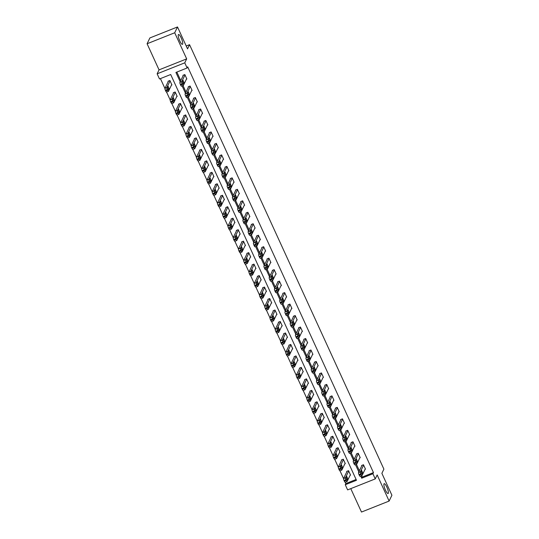 <?xml version="1.0" encoding="UTF-8"?>
<svg xmlns="http://www.w3.org/2000/svg" width="539" height="539" viewBox="0 0 539 539"><rect width="100%" height="100%" fill="white"/><g stroke="black" fill="none" stroke-linecap="round" stroke-linejoin="round"><path stroke-width="0.81" d="M182.647 44.131A5.289 1.246 -111.7 0 1 182.445 44.339A5.289 1.246 -111.7 0 1 179.548 40.398A5.289 1.246 -111.7 0 1 178.335 34.712A5.289 1.246 -111.7 0 1 178.53 34.503A5.289 1.246 -111.7 0 1 181.427 38.437A5.289 1.246 -111.7 0 1 182.647 44.131M388.289 493.3A5.289 1.246 -111.7 0 1 388.093 493.508A5.289 1.246 -111.7 0 1 385.196 489.574A5.289 1.246 -111.7 0 1 383.984 483.887A5.289 1.246 -111.7 0 1 384.179 483.678A5.289 1.246 -111.7 0 1 387.076 487.613A5.289 1.246 -111.7 0 1 388.289 493.3M361.656 475.735L362.255 477.042L373.46 472.588L372.9 473.754L375.252 478.901L347.628 489.89L345.27 484.736L356.474 480.283L170.695 74.517L159.497 78.97L157.139 73.816L184.762 62.834L187.121 67.981L175.923 72.435L180.194 81.766M159.045 69.868L186.669 58.879L174.71 32.764L177.513 26.95L149.882 37.939L147.086 43.753L159.045 69.868L157.139 73.816M350.774 488.637L361.487 512.05L389.118 501.061L377.159 474.947L375.252 478.901M345.236 482.27L345.829 483.577L345.27 484.736M160.42 78.6L164.921 88.436M166.632 92.041A1.651 0.391 -111.7 0 1 166.571 92.102L170.176 99.91M171.853 103.569L175.431 111.391M177.102 115.043L180.686 122.865M182.357 126.517L185.942 134.339M187.612 137.997L191.19 145.813M192.868 149.471L196.445 157.294M198.123 160.945L201.701 168.768M203.371 172.419L206.956 180.242M208.627 183.9L212.211 191.716M213.882 195.374L217.466 203.196M219.137 206.848L222.715 214.67M224.392 218.322L227.97 226.144M229.648 229.803L233.225 237.618M234.896 241.277L238.481 249.099M240.151 252.751L243.736 260.573M245.407 264.231L248.984 272.047M250.662 275.705L254.24 283.527M255.917 287.179L259.495 295.001M261.166 298.653L264.75 306.475M266.421 310.134L270.005 317.949M271.676 321.608L275.261 329.43M276.931 333.082L280.509 340.904M282.187 344.556L285.764 352.378M287.442 356.036L291.02 363.852M292.69 367.51L296.275 375.333M297.979 378.93A1.651 0.391 -111.7 0 1 297.919 378.998L301.53 386.807M303.235 390.404A1.651 0.391 -111.7 0 1 303.174 390.472L306.779 398.281M308.456 401.939L312.034 409.755M313.711 413.413L317.289 421.235M318.96 424.887L322.544 432.709M324.215 436.368L327.8 444.183M329.47 447.842L333.048 455.664M334.726 459.316L338.303 467.138M339.981 470.79L343.559 478.612M174.71 32.764L147.086 43.753M177.513 26.95L187.545 48.874L189.56 44.683L383.896 469.139L381.875 473.33L391.914 495.247L389.118 501.061M189.56 44.683L186.238 46.01M345.829 483.577L356.111 479.488M350.128 475.263L350.552 475.088L348.531 470.675L346.665 471.416L346.833 471.787M344.872 463.783L345.297 463.614L343.276 459.201L341.409 459.942L341.578 460.313M339.617 452.309L340.042 452.14L338.02 447.727L336.154 448.468L336.323 448.832M334.362 440.835L334.793 440.666L332.772 436.246L330.906 436.994L331.074 437.358M329.107 429.361L329.538 429.185L327.517 424.772L325.65 425.514L325.819 425.884M323.851 417.88L324.283 417.712L322.261 413.298L320.395 414.04L320.564 414.41M318.603 406.406L319.027 406.238L317.006 401.824L315.14 402.566L315.308 402.929M313.348 394.932L313.772 394.757L311.751 390.344L309.885 391.092L310.053 391.455M308.092 383.451L308.517 383.283L306.502 378.87L304.636 379.611L304.798 379.982M302.837 371.977L303.268 371.809L301.247 367.396L299.381 368.137L299.549 368.508M297.582 360.503L298.013 360.335L295.992 355.922L294.126 356.663L294.294 357.027M292.333 349.029L292.758 348.854L290.737 344.441L288.87 345.189L289.039 345.553M287.078 337.549L287.503 337.38L285.481 332.967L283.615 333.708L283.784 334.079M281.823 326.075L282.247 325.906L280.226 321.493L278.36 322.234L278.528 322.605M276.568 314.601L276.999 314.432L274.978 310.019L273.111 310.76L273.28 311.124M271.312 303.127L271.744 302.952L269.722 298.539L267.856 299.28L268.024 299.65M266.064 291.646L266.488 291.478L264.467 287.065L262.601 287.806L262.769 288.176M260.809 280.172L261.233 280.004L259.212 275.591L257.346 276.332L257.514 276.702M255.553 268.698L255.978 268.53L253.957 264.11L252.09 264.858L252.259 265.222M250.298 257.224L250.723 257.049L248.708 252.636L246.842 253.377L247.01 253.748M245.043 245.744L245.474 245.575L243.453 241.162L241.587 241.903L241.755 242.274M239.788 234.27L240.219 234.101L238.198 229.688L236.331 230.429L236.5 230.793M234.539 222.796L234.964 222.627L232.942 218.207L231.076 218.955L231.244 219.319M229.284 211.315L229.708 211.147L227.687 206.733L225.821 207.475L225.989 207.845M224.029 199.841L224.453 199.673L222.432 195.259L220.566 196.001L220.734 196.371M218.773 188.367L219.205 188.199L217.183 183.786L215.317 184.527L215.485 184.89M213.518 176.893L213.949 176.718L211.928 172.305L210.062 173.053L210.23 173.417M208.27 165.412L208.694 165.244L206.673 160.831L204.807 161.572L204.975 161.943M203.014 153.938L203.439 153.77L201.418 149.357L199.551 150.098L199.72 150.469M197.759 142.464L198.184 142.296L196.162 137.883L194.296 138.624L194.464 138.988M192.504 130.99L192.935 130.815L190.914 126.402L189.048 127.143L189.216 127.514M187.249 119.51L187.68 119.341L185.659 114.928L183.792 115.669L183.961 116.04M181.993 108.036L182.425 107.867L180.403 103.454L178.537 104.195L178.705 104.566M176.745 96.562L177.169 96.393L175.148 91.98L173.282 92.721L173.45 93.085M171.49 85.088L171.914 84.913L169.893 80.5L168.027 81.241L168.195 81.611M373.46 472.588L187.68 66.816L187.121 67.981M176.846 72.071L180.754 80.607M183.024 85.56L186.009 92.081M188.279 97.033L191.264 103.555M193.528 108.507L196.519 115.029M198.783 119.988L201.768 126.51M204.038 131.462L207.023 137.984M209.294 142.936L212.278 149.458M214.549 154.417L217.534 160.932M219.797 165.891L222.789 172.413M225.053 177.365L228.037 183.887M230.308 188.839L233.293 195.361M235.563 200.319L238.548 206.841M240.818 211.793L243.803 218.315M246.067 223.267L249.058 229.789M251.322 234.741L254.307 241.263M256.577 246.222L259.562 252.744M261.833 257.696L264.817 264.218M267.088 269.17L270.073 275.692M272.343 280.644L275.328 287.166M277.592 292.125L280.583 298.646M282.847 303.598L285.832 310.12M288.102 315.072L291.087 321.594M293.357 326.546L296.342 333.068M298.613 338.027L301.597 344.549M303.861 349.501L306.853 356.023M309.116 360.975L312.101 367.497M314.372 372.456L317.356 378.978M319.627 383.93L322.612 390.452M324.882 395.404L327.867 401.926M330.137 406.878L333.122 413.4M335.386 418.358L338.377 424.88M340.641 429.832L343.626 436.354M345.897 441.306L348.881 447.828M351.152 452.78L354.136 459.302M356.407 464.261L359.392 470.783M365.058 469.321L365.482 469.152L363.461 464.739L361.595 465.48L361.763 465.851M359.803 457.847L360.227 457.678L358.213 453.259L356.346 454.006L356.515 454.37M354.547 446.373L354.979 446.198L352.957 441.785L351.091 442.526L351.26 442.896M349.292 434.892L349.723 434.724L347.702 430.311L345.836 431.052L346.004 431.422M344.044 423.418L344.468 423.25L342.447 418.837L340.581 419.578L340.749 419.942M338.788 411.944L339.213 411.776L337.192 407.356L335.325 408.104L335.494 408.468M333.533 400.464L333.958 400.295L331.936 395.882L330.07 396.623L330.239 396.994M328.278 388.99L328.709 388.821L326.688 384.408L324.822 385.149L324.99 385.52M323.023 377.516L323.454 377.347L321.433 372.934L319.566 373.675L319.735 374.039M317.774 366.042L318.199 365.866L316.177 361.453L314.311 362.201L314.48 362.565M312.519 354.561L312.943 354.392L310.922 349.979L309.056 350.721L309.224 351.091M307.264 343.087L307.688 342.919L305.667 338.505L303.801 339.247L303.969 339.617M302.008 331.613L302.44 331.445L300.418 327.032L298.552 327.773L298.721 328.136M296.753 320.139L297.184 319.964L295.163 315.551L293.297 316.292L293.465 316.662M291.498 308.658L291.929 308.49L289.908 304.077L288.042 304.818L288.21 305.189M286.249 297.184L286.674 297.016L284.653 292.603L282.786 293.344L282.955 293.715M280.994 285.71L281.419 285.542L279.397 281.122L277.531 281.87L277.7 282.234M275.739 274.236L276.163 274.061L274.149 269.648L272.276 270.389L272.444 270.76M270.484 262.756L270.915 262.587L268.894 258.174L267.027 258.915L267.196 259.286M265.228 251.282L265.66 251.113L263.638 246.7L261.772 247.441L261.941 247.805M259.98 239.808L260.404 239.639L258.383 235.22L256.517 235.967L256.685 236.331M254.725 228.334L255.149 228.159L253.128 223.746L251.262 224.487L251.43 224.857M249.469 216.853L249.894 216.685L247.873 212.272L246.006 213.013L246.175 213.383M244.214 205.379L244.645 205.211L242.624 200.798L240.758 201.539L240.926 201.903M238.959 193.905L239.39 193.73L237.369 189.317L235.503 190.065L235.671 190.429M233.704 182.425L234.135 182.256L232.114 177.843L230.247 178.584L230.416 178.955M228.455 170.951L228.88 170.782L226.858 166.369L224.992 167.11L225.161 167.481M223.2 159.477L223.624 159.308L221.603 154.895L219.737 155.636L219.905 156M217.945 148.003L218.369 147.827L216.355 143.414L214.482 144.162L214.65 144.526M212.689 136.522L213.121 136.354L211.099 131.94L209.233 132.682L209.401 133.052M207.434 125.048L207.865 124.88L205.844 120.466L203.978 121.208L204.146 121.578M202.186 113.574L202.61 113.406L200.589 108.993L198.723 109.734L198.891 110.097M196.93 102.1L197.355 101.925L195.334 97.512L193.467 98.253L193.636 98.624M191.675 90.619L192.1 90.451L190.078 86.038L188.212 86.779L188.381 87.15M186.42 79.145L186.851 78.977L184.83 74.564L182.964 75.305L183.132 75.676M186.669 58.879L184.762 62.834M360.732 476.099L361.696 478.208L372.9 473.754M182.101 85.923L185.45 93.24M187.35 97.404L190.705 104.721M192.605 108.878L195.953 116.195M197.86 120.352L201.209 127.669M203.115 131.833L206.464 139.15M208.371 143.307L211.719 150.624M213.619 154.781L216.974 162.098M218.874 166.255L222.223 173.571M224.13 177.735L227.478 185.052M229.385 189.209L232.733 196.526M234.64 200.683L237.989 208M239.895 212.157L243.244 219.474M245.144 223.638L248.499 230.955M250.399 235.112L253.748 242.429M255.654 246.586L259.003 253.903M260.91 258.06L264.258 265.377M266.165 269.54L269.513 276.857M271.413 281.014L274.769 288.331M276.669 292.488L280.017 299.805M281.924 303.969L285.272 311.279M287.179 315.443L290.528 322.76M292.434 326.917L295.783 334.234M297.69 338.391L301.038 345.708M302.938 349.872L306.293 357.189M308.193 361.346L311.542 368.663M313.449 372.82L316.797 380.136M318.704 384.294L322.053 391.61M323.959 395.774L327.308 403.091M329.208 407.248L332.563 414.565M334.463 418.722L337.812 426.039M339.718 430.196L343.067 437.513M344.973 441.677L348.322 448.994M350.229 453.151L353.577 460.468M355.477 464.625L358.833 471.942M362.255 477.042L361.696 478.208M365.314 468.782L362.067 475.533A1.651 0.391 68.3 0 1 362.006 475.6A1.651 0.391 68.3 0 1 361.17 474.529L360.834 473.788A1.651 0.391 68.3 0 1 360.382 471.854L363.63 465.103M362.026 465.312L358.516 472.595L360.382 471.854M362.168 474.03L361.09 471.679L361.676 470.513L362.707 472.919L362.046 474.084M360.2 476.274A1.651 0.391 -111.7 0 1 360.14 476.341A1.651 0.391 -111.7 0 1 359.304 475.27L358.967 474.536A1.651 0.391 -111.7 0 1 358.516 472.595M347.089 471.248L343.586 478.538A1.651 0.391 -111.7 0 0 344.03 480.471L344.367 481.206A1.651 0.391 -111.7 0 0 345.203 482.277A1.651 0.391 -111.7 0 0 345.27 482.216M350.384 474.724L347.136 481.468A1.651 0.391 68.3 0 1 347.069 481.536A1.651 0.391 68.3 0 1 346.233 480.465L345.897 479.73A1.651 0.391 68.3 0 1 345.452 477.79L348.699 471.046M347.237 479.973L347.77 478.854L346.745 476.449L346.159 477.615L347.109 480.02M360.059 457.308L356.811 464.059A1.651 0.391 68.3 0 1 356.751 464.119A1.651 0.391 68.3 0 1 355.915 463.048L355.578 462.314A1.651 0.391 68.3 0 1 355.127 460.38L358.381 453.629M356.771 453.831L353.261 461.121L355.127 460.38M356.912 462.556L355.834 460.205L356.42 459.033L357.451 461.438L356.791 462.603M354.945 464.8A1.651 0.391 -111.7 0 1 354.884 464.861A1.651 0.391 -111.7 0 1 354.049 463.789L353.712 463.055A1.651 0.391 -111.7 0 1 353.261 461.121M354.81 445.834L351.556 452.578A1.651 0.391 68.3 0 1 351.495 452.645A1.651 0.391 68.3 0 1 350.66 451.574L350.323 450.84A1.651 0.391 68.3 0 1 349.872 448.899L353.126 442.155M351.516 442.357L348.005 449.647L349.872 448.899M351.657 451.082L350.579 448.724L351.165 447.559L352.196 449.964L351.536 451.13M349.69 453.326A1.651 0.391 -111.7 0 1 349.629 453.387A1.651 0.391 -111.7 0 1 348.794 452.315L348.457 451.581A1.651 0.391 -111.7 0 1 348.005 449.647M341.841 459.774L338.33 467.057A1.651 0.391 -111.7 0 0 338.782 468.997L339.119 469.732A1.651 0.391 -111.7 0 0 339.954 470.803A1.651 0.391 -111.7 0 0 340.015 470.736M345.128 463.244L341.881 469.995A1.651 0.391 68.3 0 1 341.82 470.062A1.651 0.391 68.3 0 1 340.985 468.991L340.648 468.256A1.651 0.391 68.3 0 1 340.197 466.316L343.444 459.572M341.982 468.499L342.514 467.38L341.49 464.975L340.904 466.141L341.861 468.546M336.585 448.3L333.075 455.583A1.651 0.391 -111.7 0 0 333.526 457.523L333.863 458.258A1.651 0.391 -111.7 0 0 334.699 459.329A1.651 0.391 -111.7 0 0 334.759 459.262M339.873 451.77L336.626 458.521A1.651 0.391 68.3 0 1 336.565 458.588A1.651 0.391 68.3 0 1 335.73 457.517L335.393 456.776A1.651 0.391 68.3 0 1 334.941 454.842L338.189 448.091M336.727 457.018L337.266 455.906L336.235 453.501L335.649 454.667L336.606 457.072M349.555 434.353L346.308 441.104A1.651 0.391 68.3 0 1 346.24 441.171A1.651 0.391 68.3 0 1 345.405 440.1L345.068 439.366A1.651 0.391 68.3 0 1 344.623 437.425L347.871 430.681M346.26 430.883L342.757 438.167L344.623 437.425M346.402 439.608L345.324 437.25L345.917 436.085L346.941 438.49L346.281 439.656M344.434 441.845A1.651 0.391 -111.7 0 1 344.374 441.913A1.651 0.391 -111.7 0 1 343.538 440.841L343.202 440.107A1.651 0.391 -111.7 0 1 342.757 438.167M344.3 422.879L341.052 429.63A1.651 0.391 68.3 0 1 340.985 429.691A1.651 0.391 68.3 0 1 340.149 428.626L339.819 427.885A1.651 0.391 68.3 0 1 339.368 425.951L342.615 419.201M341.005 419.409L337.502 426.693L339.368 425.951M341.153 428.128L340.075 425.776L340.661 424.611L341.686 427.016L341.025 428.182M339.186 430.371A1.651 0.391 -111.7 0 1 339.119 430.439A1.651 0.391 -111.7 0 1 338.283 429.367L337.946 428.633A1.651 0.391 -111.7 0 1 337.502 426.693M339.044 411.405L335.797 418.156A1.651 0.391 68.3 0 1 335.736 418.217A1.651 0.391 68.3 0 1 334.901 417.146L334.564 416.411A1.651 0.391 68.3 0 1 334.113 414.478L337.36 407.727M335.757 407.929L332.246 415.219L334.113 414.478M335.898 416.654L334.82 414.302L335.406 413.13L336.437 415.535L335.777 416.701M333.931 418.897A1.651 0.391 -111.7 0 1 333.87 418.958A1.651 0.391 -111.7 0 1 333.035 417.887L332.698 417.152A1.651 0.391 -111.7 0 1 332.246 415.219M331.33 436.819L327.82 444.109A1.651 0.391 -111.7 0 0 328.271 446.043L328.608 446.777A1.651 0.391 -111.7 0 0 329.444 447.848A1.651 0.391 -111.7 0 0 329.504 447.788M334.625 440.296L331.37 447.047A1.651 0.391 68.3 0 1 331.31 447.107A1.651 0.391 68.3 0 1 330.474 446.036L330.137 445.302A1.651 0.391 68.3 0 1 329.686 443.368L332.94 436.617M331.472 445.544L332.011 444.426L330.98 442.02L330.394 443.193L331.35 445.591M326.075 425.345L322.565 432.635A1.651 0.391 -111.7 0 0 323.016 434.569L323.353 435.303A1.651 0.391 -111.7 0 0 324.188 436.374A1.651 0.391 -111.7 0 0 324.249 436.314M329.369 428.822L326.115 435.566A1.651 0.391 68.3 0 1 326.055 435.633A1.651 0.391 68.3 0 1 325.219 434.562L324.882 433.828A1.651 0.391 68.3 0 1 324.431 431.887L327.685 425.143M326.216 434.07L326.755 432.952L325.724 430.546L325.138 431.712L326.095 434.117M320.82 413.871L317.316 421.154A1.651 0.391 -111.7 0 0 317.761 423.095L318.098 423.829A1.651 0.391 -111.7 0 0 318.933 424.9A1.651 0.391 -111.7 0 0 319 424.833M324.114 417.341L320.867 424.092A1.651 0.391 68.3 0 1 320.799 424.159A1.651 0.391 68.3 0 1 319.964 423.088L319.627 422.354A1.651 0.391 68.3 0 1 319.182 420.413L322.43 413.669M320.961 422.596L321.5 421.478L320.476 419.072L319.883 420.238L320.84 422.643M333.789 399.931L330.542 406.675A1.651 0.391 68.3 0 1 330.481 406.743A1.651 0.391 68.3 0 1 329.646 405.672L329.309 404.937A1.651 0.391 68.3 0 1 328.857 402.997L332.105 396.253M330.501 396.455L326.991 403.745L328.857 402.997M330.643 405.18L329.565 402.822L330.151 401.656L331.182 404.061L330.522 405.227M328.675 407.417A1.651 0.391 -111.7 0 1 328.615 407.484A1.651 0.391 -111.7 0 1 327.779 406.413L327.442 405.678A1.651 0.391 -111.7 0 1 326.991 403.745M315.571 402.397L312.061 409.68A1.651 0.391 -111.7 0 0 312.512 411.614L312.849 412.355A1.651 0.391 -111.7 0 0 313.678 413.426A1.651 0.391 -111.7 0 0 313.745 413.359M318.859 405.867L315.611 412.618A1.651 0.391 68.3 0 1 315.544 412.679A1.651 0.391 68.3 0 1 314.715 411.607L314.378 410.873A1.651 0.391 68.3 0 1 313.927 408.939L317.175 402.188M315.713 411.116L316.245 410.004L315.221 407.599L314.635 408.764L315.584 411.169M328.541 388.451L325.286 395.202A1.651 0.391 68.3 0 1 325.226 395.269A1.651 0.391 68.3 0 1 324.39 394.198L324.054 393.463A1.651 0.391 68.3 0 1 323.602 391.523L326.856 384.772M325.246 384.981L321.736 392.264L323.602 391.523M325.388 393.706L324.31 391.348L324.896 390.182L325.927 392.587L325.266 393.753M323.42 395.943A1.651 0.391 -111.7 0 1 323.36 396.01A1.651 0.391 -111.7 0 1 322.524 394.939L322.187 394.204A1.651 0.391 -111.7 0 1 321.736 392.264M310.316 390.916L306.806 398.206A1.651 0.391 -111.7 0 0 307.257 400.14L307.594 400.875A1.651 0.391 -111.7 0 0 308.429 401.946A1.651 0.391 -111.7 0 0 308.49 401.885M313.604 394.393L310.356 401.144A1.651 0.391 68.3 0 1 310.296 401.205A1.651 0.391 68.3 0 1 309.46 400.133L309.123 399.399A1.651 0.391 68.3 0 1 308.672 397.465L311.919 390.714M310.457 399.642L310.996 398.523L309.965 396.118L309.379 397.29L310.336 399.689M323.285 376.977L320.031 383.728A1.651 0.391 68.3 0 1 319.971 383.788A1.651 0.391 68.3 0 1 319.135 382.717L318.798 381.983A1.651 0.391 68.3 0 1 318.354 380.049L321.601 373.298M319.991 373.507L316.481 380.79L318.354 380.049M320.132 382.225L319.054 379.874L319.647 378.701L320.671 381.113L320.011 382.272M318.165 384.469A1.651 0.391 -111.7 0 1 318.104 384.536A1.651 0.391 -111.7 0 1 317.269 383.465L316.932 382.724A1.651 0.391 -111.7 0 1 316.481 380.79M305.061 379.443L301.55 386.732A1.651 0.391 -111.7 0 0 302.002 388.666L302.339 389.401A1.651 0.391 -111.7 0 0 303.174 390.472L305.04 389.731A1.651 0.391 68.3 0 0 305.101 389.663L308.348 382.919M305.04 389.731A1.651 0.391 68.3 0 1 304.205 388.659L303.868 387.925A1.651 0.391 68.3 0 1 303.417 385.985L306.671 379.24M305.202 388.168L305.741 387.049L304.71 384.644L304.124 385.809L305.081 388.215M318.03 365.503L314.783 372.254A1.651 0.391 68.3 0 1 314.715 372.314A1.651 0.391 68.3 0 1 313.88 371.243L313.543 370.509A1.651 0.391 68.3 0 1 313.098 368.575L316.346 361.824M314.736 362.026L311.232 369.316L313.098 368.575M314.877 370.751L313.806 368.4L314.392 367.227L315.416 369.633L314.756 370.798M312.916 372.995A1.651 0.391 -111.7 0 1 312.849 373.055A1.651 0.391 -111.7 0 1 312.014 371.984L311.677 371.25A1.651 0.391 -111.7 0 1 311.232 369.316M299.805 367.969L296.295 375.252A1.651 0.391 -111.7 0 0 296.746 377.192L297.083 377.927A1.651 0.391 -111.7 0 0 297.919 378.998L299.785 378.257A1.651 0.391 68.3 0 0 299.846 378.189L303.1 371.438M299.785 378.257A1.651 0.391 68.3 0 1 298.95 377.185L298.613 376.444A1.651 0.391 68.3 0 1 298.161 374.511L301.416 367.76M299.947 376.687L300.486 375.575L299.455 373.17L298.869 374.335L299.825 376.741M312.775 354.029L309.527 360.773A1.651 0.391 68.3 0 1 309.467 360.84A1.651 0.391 68.3 0 1 308.631 359.769L308.295 359.035A1.651 0.391 68.3 0 1 307.843 357.094L311.091 350.35M309.487 350.552L305.977 357.842L307.843 357.094M309.629 359.277L308.551 356.919L309.137 355.753L310.161 358.159L309.507 359.324M307.661 361.514A1.651 0.391 -111.7 0 1 307.594 361.581A1.651 0.391 -111.7 0 1 306.765 360.51L306.428 359.776A1.651 0.391 -111.7 0 1 305.977 357.842M294.55 356.495L291.047 363.778A1.651 0.391 -111.7 0 0 291.491 365.711L291.828 366.453A1.651 0.391 -111.7 0 0 292.664 367.524A1.651 0.391 -111.7 0 0 292.724 367.457M297.845 359.964L294.597 366.715A1.651 0.391 68.3 0 1 294.53 366.776A1.651 0.391 68.3 0 1 293.694 365.705L293.357 364.97A1.651 0.391 68.3 0 1 292.913 363.037L296.16 356.286M294.692 365.213L295.231 364.101L294.206 361.689L293.614 362.862L294.57 365.26M307.52 342.548L304.272 349.299A1.651 0.391 68.3 0 1 304.212 349.366A1.651 0.391 68.3 0 1 303.376 348.295L303.039 347.554A1.651 0.391 68.3 0 1 302.588 345.62L305.835 338.869M304.232 339.078L300.722 346.361L302.588 345.62M304.373 347.796L303.295 345.445L303.881 344.28L304.912 346.685L304.252 347.85M302.406 350.04A1.651 0.391 -111.7 0 1 302.345 350.107A1.651 0.391 -111.7 0 1 301.51 349.036L301.173 348.302A1.651 0.391 -111.7 0 1 300.722 346.361M289.295 345.014L285.791 352.304A1.651 0.391 -111.7 0 0 286.236 354.238L286.573 354.972A1.651 0.391 -111.7 0 0 287.408 356.043A1.651 0.391 -111.7 0 0 287.476 355.983M292.589 348.49L289.342 355.235A1.651 0.391 68.3 0 1 289.275 355.302A1.651 0.391 68.3 0 1 288.439 354.231L288.102 353.496A1.651 0.391 68.3 0 1 287.658 351.563L290.905 344.812M289.443 353.739L289.975 352.621L288.951 350.215L288.365 351.388L289.315 353.786M302.271 331.074L299.017 337.825A1.651 0.391 68.3 0 1 298.956 337.886A1.651 0.391 68.3 0 1 298.121 336.814L297.784 336.08A1.651 0.391 68.3 0 1 297.333 334.146L300.587 327.395M298.977 327.604L295.466 334.887L297.333 334.146M299.118 336.323L298.04 333.971L298.626 332.799L299.657 335.211L298.997 336.37M297.151 338.566A1.651 0.391 -111.7 0 1 297.09 338.633A1.651 0.391 -111.7 0 1 296.255 337.562L295.918 336.821A1.651 0.391 -111.7 0 1 295.466 334.887M284.046 333.54L280.536 340.823A1.651 0.391 -111.7 0 0 280.987 342.764L281.324 343.498A1.651 0.391 -111.7 0 0 282.16 344.569A1.651 0.391 -111.7 0 0 282.22 344.502M287.334 337.016L284.087 343.761A1.651 0.391 68.3 0 1 284.026 343.828A1.651 0.391 68.3 0 1 283.191 342.757L282.854 342.022A1.651 0.391 68.3 0 1 282.402 340.082L285.65 333.338M284.188 342.265L284.727 341.147L283.696 338.741L283.11 339.907L284.066 342.312M297.016 319.6L293.762 326.344A1.651 0.391 68.3 0 1 293.701 326.412A1.651 0.391 68.3 0 1 292.866 325.34L292.529 324.606A1.651 0.391 68.3 0 1 292.077 322.672L295.332 315.921M293.721 316.123L290.211 323.413L292.077 322.672M293.863 324.849L292.785 322.497L293.371 321.325L294.402 323.73L293.742 324.896M291.895 327.092A1.651 0.391 -111.7 0 1 291.835 327.153A1.651 0.391 -111.7 0 1 290.999 326.082L290.662 325.347A1.651 0.391 -111.7 0 1 290.211 323.413M278.791 322.066L275.281 329.349A1.651 0.391 -111.7 0 0 275.732 331.29L276.069 332.024A1.651 0.391 -111.7 0 0 276.905 333.095A1.651 0.391 -111.7 0 0 276.965 333.028M282.079 325.536L278.831 332.287A1.651 0.391 68.3 0 1 278.771 332.354A1.651 0.391 68.3 0 1 277.935 331.283L277.598 330.542A1.651 0.391 68.3 0 1 277.147 328.608L280.395 321.857M278.933 330.784L279.471 329.673L278.441 327.267L277.854 328.433L278.811 330.838M291.761 308.126L288.513 314.87A1.651 0.391 68.3 0 1 288.446 314.938A1.651 0.391 68.3 0 1 287.61 313.866L287.274 313.132A1.651 0.391 68.3 0 1 286.829 311.192L290.076 304.447M288.466 304.65L284.963 311.933L286.829 311.192M288.608 313.375L287.53 311.016L288.122 309.851L289.147 312.256L288.486 313.422M286.647 315.611A1.651 0.391 -111.7 0 1 286.58 315.679A1.651 0.391 -111.7 0 1 285.744 314.608L285.407 313.873A1.651 0.391 -111.7 0 1 284.963 311.933M273.536 310.585L270.026 317.875A1.651 0.391 -111.7 0 0 270.477 319.809L270.814 320.55A1.651 0.391 -111.7 0 0 271.649 321.621A1.651 0.391 -111.7 0 0 271.71 321.554M276.83 314.062L273.576 320.813A1.651 0.391 68.3 0 1 273.516 320.873A1.651 0.391 68.3 0 1 272.68 319.802L272.343 319.068A1.651 0.391 68.3 0 1 271.892 317.134L275.146 310.383M273.677 319.31L274.216 318.192L273.185 315.787L272.599 316.959L273.556 319.357M286.505 296.645L283.258 303.396A1.651 0.391 68.3 0 1 283.191 303.464A1.651 0.391 68.3 0 1 282.362 302.392L282.025 301.651A1.651 0.391 68.3 0 1 281.574 299.718L284.821 292.967M283.218 293.176L279.707 300.459L281.574 299.718M283.359 301.894L282.281 299.543L282.867 298.377L283.891 300.782L283.231 301.948M281.392 304.137A1.651 0.391 -111.7 0 1 281.324 304.205A1.651 0.391 -111.7 0 1 280.489 303.134L280.152 302.399A1.651 0.391 -111.7 0 1 279.707 300.459M268.281 299.111L264.77 306.401A1.651 0.391 -111.7 0 0 265.222 308.335L265.559 309.069A1.651 0.391 -111.7 0 0 266.394 310.141A1.651 0.391 -111.7 0 0 266.455 310.08M271.575 302.588L268.321 309.332A1.651 0.391 68.3 0 1 268.26 309.399A1.651 0.391 68.3 0 1 267.425 308.328L267.088 307.594A1.651 0.391 68.3 0 1 266.637 305.66L269.891 298.909M268.422 307.836L268.961 306.718L267.937 304.313L267.344 305.485L268.301 307.884M281.25 285.171L278.003 291.922A1.651 0.391 68.3 0 1 277.942 291.983A1.651 0.391 68.3 0 1 277.107 290.912L276.77 290.177A1.651 0.391 68.3 0 1 276.318 288.244L279.566 281.493M277.962 281.695L274.452 288.985L276.318 288.244M278.104 290.42L277.026 288.069L277.612 286.896L278.643 289.302L277.983 290.467M276.136 292.664A1.651 0.391 -111.7 0 1 276.076 292.731A1.651 0.391 -111.7 0 1 275.24 291.66L274.903 290.919A1.651 0.391 -111.7 0 1 274.452 288.985M263.025 287.637L259.522 294.921A1.651 0.391 -111.7 0 0 259.966 296.861L260.303 297.595A1.651 0.391 -111.7 0 0 261.139 298.667A1.651 0.391 -111.7 0 0 261.206 298.599M266.32 291.114L263.072 297.858A1.651 0.391 68.3 0 1 263.005 297.926A1.651 0.391 68.3 0 1 262.17 296.854L261.833 296.12A1.651 0.391 68.3 0 1 261.388 294.179L264.636 287.435M263.167 296.362L263.706 295.244L262.682 292.839L262.095 294.004L263.045 296.41M275.995 273.697L272.747 280.442A1.651 0.391 68.3 0 1 272.687 280.509A1.651 0.391 68.3 0 1 271.851 279.438L271.515 278.703A1.651 0.391 68.3 0 1 271.063 276.763L274.311 270.019M272.707 270.221L269.197 277.511L271.063 276.763M272.849 278.946L271.771 276.588L272.357 275.422L273.388 277.828L272.727 278.993M270.881 281.19A1.651 0.391 -111.7 0 1 270.821 281.25A1.651 0.391 -111.7 0 1 269.985 280.179L269.648 279.445A1.651 0.391 -111.7 0 1 269.197 277.511M257.777 276.163L254.267 283.447A1.651 0.391 -111.7 0 0 254.718 285.387L255.055 286.121A1.651 0.391 -111.7 0 0 255.884 287.193A1.651 0.391 -111.7 0 0 255.951 287.125M261.065 279.633L257.817 286.384A1.651 0.391 68.3 0 1 257.757 286.452A1.651 0.391 68.3 0 1 256.921 285.38L256.584 284.639A1.651 0.391 68.3 0 1 256.133 282.705L259.38 275.955M257.918 284.882L258.45 283.77L257.426 281.365L256.84 282.53L257.797 284.936M270.746 262.217L267.492 268.968A1.651 0.391 68.3 0 1 267.432 269.035A1.651 0.391 68.3 0 1 266.596 267.964L266.259 267.229A1.651 0.391 68.3 0 1 265.808 265.289L269.062 258.545M267.452 258.747L263.942 266.03L265.808 265.289M267.593 267.472L266.515 265.114L267.101 263.948L268.132 266.354L267.472 267.519M265.626 269.709A1.651 0.391 -111.7 0 1 265.565 269.776A1.651 0.391 -111.7 0 1 264.73 268.705L264.393 267.971A1.651 0.391 -111.7 0 1 263.942 266.03M252.522 264.683L249.011 271.973A1.651 0.391 -111.7 0 0 249.463 273.906L249.8 274.641A1.651 0.391 -111.7 0 0 250.635 275.712A1.651 0.391 -111.7 0 0 250.696 275.651M255.809 268.159L252.562 274.91A1.651 0.391 68.3 0 1 252.501 274.971A1.651 0.391 68.3 0 1 251.666 273.9L251.329 273.165A1.651 0.391 68.3 0 1 250.878 271.232L254.125 264.481M252.663 273.408L253.202 272.289L252.171 269.884L251.585 271.056L252.542 273.455M265.491 250.743L262.237 257.494A1.651 0.391 68.3 0 1 262.176 257.561A1.651 0.391 68.3 0 1 261.341 256.49L261.004 255.749A1.651 0.391 68.3 0 1 260.559 253.815L263.807 247.064M262.197 247.273L258.686 254.556L260.559 253.815M262.338 255.991L261.26 253.64L261.853 252.474L262.877 254.88L262.217 256.045M260.371 258.235A1.651 0.391 -111.7 0 1 260.31 258.302A1.651 0.391 -111.7 0 1 259.475 257.231L259.138 256.497A1.651 0.391 -111.7 0 1 258.686 254.556M247.266 253.209L243.756 260.499A1.651 0.391 -111.7 0 0 244.207 262.432L244.544 263.167A1.651 0.391 -111.7 0 0 245.38 264.238A1.651 0.391 -111.7 0 0 245.44 264.177M250.561 256.685L247.307 263.43A1.651 0.391 68.3 0 1 247.246 263.497A1.651 0.391 68.3 0 1 246.411 262.426L246.074 261.691A1.651 0.391 68.3 0 1 245.622 259.751L248.877 253.007M247.408 261.934L247.947 260.815L246.916 258.41L246.33 259.576L247.286 261.981M260.236 239.269L256.988 246.02A1.651 0.391 68.3 0 1 256.921 246.08A1.651 0.391 68.3 0 1 256.086 245.009L255.749 244.275A1.651 0.391 68.3 0 1 255.304 242.341L258.552 235.59M256.941 235.792L253.438 243.082L255.304 242.341M257.09 244.517L256.012 242.166L256.598 240.994L257.622 243.399L256.962 244.565M255.122 246.761A1.651 0.391 -111.7 0 1 255.055 246.822A1.651 0.391 -111.7 0 1 254.219 245.75L253.882 245.016A1.651 0.391 -111.7 0 1 253.438 243.082M242.011 241.735L238.501 249.018A1.651 0.391 -111.7 0 0 238.952 250.958L239.289 251.693A1.651 0.391 -111.7 0 0 240.124 252.764A1.651 0.391 -111.7 0 0 240.185 252.697M245.306 245.205L242.051 251.956A1.651 0.391 68.3 0 1 241.991 252.023A1.651 0.391 68.3 0 1 241.155 250.952L240.818 250.217A1.651 0.391 68.3 0 1 240.367 248.277L243.621 241.533M242.152 250.46L242.691 249.341L241.661 246.936L241.074 248.102L242.031 250.507M254.981 227.795L251.733 234.539A1.651 0.391 68.3 0 1 251.673 234.606A1.651 0.391 68.3 0 1 250.837 233.535L250.5 232.801A1.651 0.391 68.3 0 1 250.049 230.86L253.296 224.116M251.693 224.318L248.183 231.608L250.049 230.86M251.834 233.043L250.756 230.685L251.342 229.52L252.367 231.925L251.713 233.091M249.867 235.287A1.651 0.391 -111.7 0 1 249.806 235.348A1.651 0.391 -111.7 0 1 248.971 234.276L248.634 233.542A1.651 0.391 -111.7 0 1 248.183 231.608M236.756 230.261L233.252 237.544A1.651 0.391 -111.7 0 0 233.697 239.484L234.034 240.219A1.651 0.391 -111.7 0 0 234.869 241.29A1.651 0.391 -111.7 0 0 234.937 241.223M240.05 233.731L236.803 240.482A1.651 0.391 68.3 0 1 236.736 240.542A1.651 0.391 68.3 0 1 235.9 239.478L235.563 238.737A1.651 0.391 68.3 0 1 235.119 236.803L238.366 230.052M236.897 238.979L237.436 237.867L236.412 235.462L235.819 236.628L236.776 239.033M249.725 216.314L246.478 223.065A1.651 0.391 68.3 0 1 246.417 223.133A1.651 0.391 68.3 0 1 245.582 222.061L245.245 221.327A1.651 0.391 68.3 0 1 244.794 219.386L248.041 212.642M246.438 212.844L242.927 220.128L244.794 219.386M246.579 221.569L245.501 219.211L246.087 218.046L247.118 220.451L246.458 221.617M244.612 223.806A1.651 0.391 -111.7 0 1 244.551 223.874A1.651 0.391 -111.7 0 1 243.716 222.802L243.379 222.068A1.651 0.391 -111.7 0 1 242.927 220.128M231.507 218.78L227.997 226.07A1.651 0.391 -111.7 0 0 228.442 228.004L228.779 228.738A1.651 0.391 -111.7 0 0 229.614 229.809A1.651 0.391 -111.7 0 0 229.681 229.749M234.795 222.257L231.548 229.008A1.651 0.391 68.3 0 1 231.48 229.068A1.651 0.391 68.3 0 1 230.652 227.997L230.315 227.263A1.651 0.391 68.3 0 1 229.863 225.329L233.111 218.578M231.649 227.505L232.181 226.387L231.157 223.981L230.571 225.154L231.521 227.552M244.477 204.84L241.223 211.591A1.651 0.391 68.3 0 1 241.162 211.652A1.651 0.391 68.3 0 1 240.327 210.581L239.99 209.846A1.651 0.391 68.3 0 1 239.538 207.913L242.793 201.162M241.182 201.37L237.672 208.654L239.538 207.913M241.324 210.089L240.246 207.737L240.832 206.565L241.863 208.977L241.202 210.136M239.356 212.332A1.651 0.391 -111.7 0 1 239.296 212.4A1.651 0.391 -111.7 0 1 238.46 211.328L238.123 210.587A1.651 0.391 -111.7 0 1 237.672 208.654M226.252 207.306L222.742 214.596A1.651 0.391 -111.7 0 0 223.193 216.53L223.53 217.264A1.651 0.391 -111.7 0 0 224.365 218.335A1.651 0.391 -111.7 0 0 224.426 218.268M229.54 210.783L226.292 217.527A1.651 0.391 68.3 0 1 226.232 217.594A1.651 0.391 68.3 0 1 225.396 216.523L225.059 215.789A1.651 0.391 68.3 0 1 224.608 213.848L227.856 207.104M226.393 216.031L226.932 214.913L225.902 212.507L225.315 213.673L226.272 216.078M239.222 193.366L235.967 200.117A1.651 0.391 68.3 0 1 235.907 200.178A1.651 0.391 68.3 0 1 235.071 199.107L234.734 198.372A1.651 0.391 68.3 0 1 234.283 196.439L237.537 189.688M235.927 189.89L232.417 197.18L234.283 196.439M236.069 198.615L234.991 196.263L235.577 195.091L236.608 197.496L235.947 198.662M234.101 200.858A1.651 0.391 -111.7 0 1 234.041 200.919A1.651 0.391 -111.7 0 1 233.205 199.848L232.868 199.113A1.651 0.391 -111.7 0 1 232.417 197.18M220.997 195.832L217.487 203.115A1.651 0.391 -111.7 0 0 217.938 205.056L218.275 205.79A1.651 0.391 -111.7 0 0 219.11 206.861A1.651 0.391 -111.7 0 0 219.171 206.794M224.285 199.302L221.037 206.053A1.651 0.391 68.3 0 1 220.977 206.12A1.651 0.391 68.3 0 1 220.141 205.049L219.804 204.315A1.651 0.391 68.3 0 1 219.353 202.374L222.6 195.623M221.138 204.557L221.677 203.439L220.646 201.034L220.06 202.199L221.017 204.604M233.966 181.892L230.719 188.637A1.651 0.391 68.3 0 1 230.652 188.704A1.651 0.391 68.3 0 1 229.816 187.633L229.479 186.898A1.651 0.391 68.3 0 1 229.035 184.958L232.282 178.214M230.672 178.416L227.168 185.706L229.035 184.958M230.813 187.141L229.735 184.783L230.328 183.617L231.352 186.022L230.692 187.188M228.853 189.378A1.651 0.391 -111.7 0 1 228.785 189.445A1.651 0.391 -111.7 0 1 227.95 188.374L227.613 187.639A1.651 0.391 -111.7 0 1 227.168 185.706M215.741 184.358L212.231 191.641A1.651 0.391 -111.7 0 0 212.683 193.575L213.02 194.316A1.651 0.391 -111.7 0 0 213.855 195.387A1.651 0.391 -111.7 0 0 213.916 195.32M219.036 187.828L215.782 194.579A1.651 0.391 68.3 0 1 215.721 194.64A1.651 0.391 68.3 0 1 214.886 193.568L214.549 192.834A1.651 0.391 68.3 0 1 214.098 190.9L217.352 184.149M215.883 193.077L216.422 191.965L215.391 189.553L214.805 190.725L215.762 193.124M228.711 170.412L225.464 177.163A1.651 0.391 68.3 0 1 225.396 177.23A1.651 0.391 68.3 0 1 224.568 176.159L224.231 175.418A1.651 0.391 68.3 0 1 223.779 173.484L227.027 166.733M225.423 166.942L221.913 174.225L223.779 173.484M225.565 175.66L224.487 173.309L225.073 172.143L226.097 174.548L225.437 175.714M223.597 177.904A1.651 0.391 -111.7 0 1 223.53 177.971A1.651 0.391 -111.7 0 1 222.701 176.9L222.364 176.165A1.651 0.391 -111.7 0 1 221.913 174.225M210.486 172.878L206.976 180.167A1.651 0.391 -111.7 0 0 207.427 182.101L207.764 182.836A1.651 0.391 -111.7 0 0 208.6 183.907A1.651 0.391 -111.7 0 0 208.66 183.846M213.781 176.354L210.527 183.105A1.651 0.391 68.3 0 1 210.466 183.166A1.651 0.391 68.3 0 1 209.631 182.094L209.294 181.36A1.651 0.391 68.3 0 1 208.849 179.426L212.096 172.675M210.628 181.603L211.167 180.484L210.143 178.079L209.55 179.251L210.506 181.65M223.456 158.938L220.208 165.689A1.651 0.391 68.3 0 1 220.148 165.749A1.651 0.391 68.3 0 1 219.312 164.678L218.975 163.944A1.651 0.391 68.3 0 1 218.524 162.01L221.772 155.259M220.168 155.468L216.658 162.751L218.524 162.01M220.31 164.186L219.232 161.835L219.818 160.662L220.849 163.074L220.188 164.233M218.342 166.43A1.651 0.391 -111.7 0 1 218.282 166.497A1.651 0.391 -111.7 0 1 217.446 165.426L217.109 164.685A1.651 0.391 -111.7 0 1 216.658 162.751M205.231 161.404L201.727 168.694A1.651 0.391 -111.7 0 0 202.172 170.627L202.509 171.362A1.651 0.391 -111.7 0 0 203.344 172.433A1.651 0.391 -111.7 0 0 203.412 172.365M208.526 164.88L205.278 171.624A1.651 0.391 68.3 0 1 205.211 171.692A1.651 0.391 68.3 0 1 204.375 170.62L204.038 169.886A1.651 0.391 68.3 0 1 203.594 167.946L206.841 161.201M205.372 170.129L205.911 169.01L204.887 166.605L204.301 167.77L205.251 170.176M218.201 147.464L214.953 154.208A1.651 0.391 68.3 0 1 214.893 154.275A1.651 0.391 68.3 0 1 214.057 153.204L213.72 152.47A1.651 0.391 68.3 0 1 213.269 150.536L216.523 143.785M214.913 143.987L211.403 151.277L213.269 150.536M215.054 152.712L213.976 150.361L214.562 149.188L215.593 151.594L214.933 152.759M213.087 154.956A1.651 0.391 -111.7 0 1 213.026 155.016A1.651 0.391 -111.7 0 1 212.191 153.945L211.854 153.211A1.651 0.391 -111.7 0 1 211.403 151.277M199.982 149.93L196.472 157.213A1.651 0.391 -111.7 0 0 196.924 159.153L197.261 159.888A1.651 0.391 -111.7 0 0 198.096 160.959A1.651 0.391 -111.7 0 0 198.157 160.892M203.27 153.399L200.023 160.15A1.651 0.391 68.3 0 1 199.962 160.218A1.651 0.391 68.3 0 1 199.127 159.146L198.79 158.405A1.651 0.391 68.3 0 1 198.339 156.472L201.586 149.721M200.124 158.648L200.656 157.536L199.632 155.131L199.046 156.297L200.003 158.702M212.952 135.99L209.698 142.734A1.651 0.391 68.3 0 1 209.637 142.801A1.651 0.391 68.3 0 1 208.802 141.73L208.465 140.996A1.651 0.391 68.3 0 1 208.014 139.055L211.268 132.311M209.658 132.513L206.147 139.796L208.014 139.055M209.799 141.238L208.721 138.88L209.307 137.714L210.338 140.12L209.678 141.285M207.832 143.475A1.651 0.391 -111.7 0 1 207.771 143.542A1.651 0.391 -111.7 0 1 206.936 142.471L206.599 141.737A1.651 0.391 -111.7 0 1 206.147 139.796M194.727 138.456L191.217 145.739A1.651 0.391 -111.7 0 0 191.668 147.673L192.005 148.414A1.651 0.391 -111.7 0 0 192.841 149.485A1.651 0.391 -111.7 0 0 192.901 149.418M198.015 141.925L194.768 148.676A1.651 0.391 68.3 0 1 194.707 148.737A1.651 0.391 68.3 0 1 193.872 147.666L193.535 146.931A1.651 0.391 68.3 0 1 193.083 144.998L196.331 138.247M194.869 147.174L195.408 146.062L194.377 143.65L193.791 144.823L194.747 147.221M207.697 124.509L204.449 131.26A1.651 0.391 68.3 0 1 204.382 131.327A1.651 0.391 68.3 0 1 203.547 130.256L203.21 129.515A1.651 0.391 68.3 0 1 202.765 127.581L206.013 120.83M204.402 121.039L200.899 128.322L202.765 127.581M204.544 129.758L203.466 127.406L204.059 126.241L205.083 128.646L204.422 129.811M202.576 132.001A1.651 0.391 -111.7 0 1 202.516 132.068A1.651 0.391 -111.7 0 1 201.68 130.997L201.343 130.263A1.651 0.391 -111.7 0 1 200.899 128.322M189.472 126.975L185.962 134.265A1.651 0.391 -111.7 0 0 186.413 136.199L186.75 136.933A1.651 0.391 -111.7 0 0 187.585 138.004A1.651 0.391 -111.7 0 0 187.646 137.944M192.767 130.451L189.512 137.196A1.651 0.391 68.3 0 1 189.452 137.263A1.651 0.391 68.3 0 1 188.616 136.192L188.279 135.457A1.651 0.391 68.3 0 1 187.828 133.524L191.082 126.773M189.613 135.7L190.152 134.582L189.122 132.176L188.535 133.349L189.492 135.747M202.442 113.035L199.194 119.786A1.651 0.391 68.3 0 1 199.127 119.847A1.651 0.391 68.3 0 1 198.291 118.775L197.954 118.041A1.651 0.391 68.3 0 1 197.51 116.107L200.757 109.356M199.147 109.558L195.644 116.848L197.51 116.107M199.295 118.284L198.217 115.932L198.803 114.76L199.828 117.165L199.167 118.331M197.328 120.527A1.651 0.391 -111.7 0 1 197.261 120.595A1.651 0.391 -111.7 0 1 196.425 119.523L196.088 118.782A1.651 0.391 -111.7 0 1 195.644 116.848M184.217 115.501L180.706 122.784A1.651 0.391 -111.7 0 0 181.158 124.725L181.495 125.459A1.651 0.391 -111.7 0 0 182.33 126.53A1.651 0.391 -111.7 0 0 182.391 126.463M187.511 118.978L184.257 125.722A1.651 0.391 68.3 0 1 184.197 125.789A1.651 0.391 68.3 0 1 183.361 124.718L183.024 123.983A1.651 0.391 68.3 0 1 182.573 122.043L185.827 115.299M184.358 124.226L184.897 123.108L183.866 120.702L183.28 121.868L184.237 124.273M197.186 101.561L193.939 108.305A1.651 0.391 68.3 0 1 193.878 108.373A1.651 0.391 68.3 0 1 193.043 107.301L192.706 106.567A1.651 0.391 68.3 0 1 192.255 104.627L195.502 97.882M193.899 98.085L190.388 105.374L192.255 104.627M194.04 106.81L192.962 104.458L193.548 103.286L194.572 105.691L193.919 106.857M192.073 109.053A1.651 0.391 -111.7 0 1 192.012 109.114A1.651 0.391 -111.7 0 1 191.177 108.043L190.84 107.308A1.651 0.391 -111.7 0 1 190.388 105.374M178.961 104.027L175.458 111.31A1.651 0.391 -111.7 0 0 175.903 113.251L176.24 113.985A1.651 0.391 -111.7 0 0 177.075 115.056A1.651 0.391 -111.7 0 0 177.142 114.989M182.256 107.497L179.009 114.248A1.651 0.391 68.3 0 1 178.941 114.315A1.651 0.391 68.3 0 1 178.106 113.244L177.769 112.503A1.651 0.391 68.3 0 1 177.324 110.569L180.572 103.818M179.103 112.745L179.642 111.634L178.618 109.228L178.025 110.394L178.982 112.799M191.931 90.087L188.684 96.831A1.651 0.391 68.3 0 1 188.623 96.899A1.651 0.391 68.3 0 1 187.788 95.827L187.451 95.093A1.651 0.391 68.3 0 1 186.999 93.153L190.247 86.408M188.643 86.611L185.133 93.894L186.999 93.153M188.785 95.336L187.707 92.977L188.293 91.812L189.324 94.217L188.663 95.383M186.817 97.572A1.651 0.391 -111.7 0 1 186.757 97.64A1.651 0.391 -111.7 0 1 185.921 96.569L185.584 95.834A1.651 0.391 -111.7 0 1 185.133 93.894M173.713 92.546L170.203 99.836A1.651 0.391 -111.7 0 0 170.654 101.77L170.984 102.511A1.651 0.391 -111.7 0 0 171.82 103.582A1.651 0.391 -111.7 0 0 171.887 103.515M177.001 96.023L173.753 102.774A1.651 0.391 68.3 0 1 173.686 102.834A1.651 0.391 68.3 0 1 172.857 101.763L172.52 101.029A1.651 0.391 68.3 0 1 172.069 99.095L175.316 92.344M173.854 101.271L174.387 100.153L173.363 97.748L172.776 98.92L173.726 101.319M186.683 78.606L183.428 85.357A1.651 0.391 68.3 0 1 183.368 85.425A1.651 0.391 68.3 0 1 182.532 84.353L182.195 83.612A1.651 0.391 68.3 0 1 181.744 81.679L184.998 74.928M183.388 75.137L179.878 82.42L181.744 81.679M183.529 83.855L182.452 81.504L183.038 80.338L184.068 82.743L183.408 83.909M181.562 86.099A1.651 0.391 -111.7 0 1 181.502 86.166A1.651 0.391 -111.7 0 1 180.666 85.095L180.329 84.36A1.651 0.391 -111.7 0 1 179.878 82.42M168.458 81.072L164.947 88.362A1.651 0.391 -111.7 0 0 165.399 90.296L165.736 91.03A1.651 0.391 -111.7 0 0 166.571 92.102L168.438 91.36A1.651 0.391 68.3 0 0 168.498 91.293L171.746 84.549M168.438 91.36A1.651 0.391 68.3 0 1 167.602 90.289L167.265 89.555A1.651 0.391 68.3 0 1 166.814 87.614L170.061 80.87M168.599 89.797L169.138 88.679L168.107 86.274L167.521 87.439L168.478 89.845M359.304 475.27L361.17 474.529M358.967 474.536L360.834 473.788M362.707 472.919L361.521 473.383M345.452 477.79L343.586 478.538M345.897 479.73L344.03 480.471M346.233 480.465L344.367 481.206M346.59 479.326L347.77 478.854M354.049 463.789L355.915 463.048M353.712 463.055L355.578 462.314M357.451 461.438L356.272 461.91M348.794 452.315L350.66 451.574M348.457 451.581L350.323 450.84M352.196 449.964L351.017 450.436M340.197 466.316L338.33 467.057M340.648 468.256L338.782 468.997M340.985 468.991L339.119 469.732M341.335 467.852L342.514 467.38M334.941 454.842L333.075 455.583M335.393 456.776L333.526 457.523M335.73 457.517L333.863 458.258M336.087 456.371L337.266 455.906M343.538 440.841L345.405 440.1M343.202 440.107L345.068 439.366M346.941 438.49L345.762 438.962M338.283 429.367L340.149 428.626M337.946 428.633L339.819 427.885M341.686 427.016L340.507 427.481M333.035 417.887L334.901 417.146M332.698 417.152L334.564 416.411M336.437 415.535L335.251 416.007M329.686 443.368L327.82 444.109M330.137 445.302L328.271 446.043M330.474 446.036L328.608 446.777M330.831 444.897L332.011 444.426M324.431 431.887L322.565 432.635M324.882 433.828L323.016 434.569M325.219 434.562L323.353 435.303M325.576 433.423L326.755 432.952M319.182 420.413L317.316 421.154M319.627 422.354L317.761 423.095M319.964 423.088L318.098 423.829M320.321 421.949L321.5 421.478M327.779 406.413L329.646 405.672M327.442 405.678L329.309 404.937M331.182 404.061L330.003 404.533M313.927 408.939L312.061 409.68M314.378 410.873L312.512 411.614M314.715 411.607L312.849 412.355M315.066 410.469L316.245 410.004M322.524 394.939L324.39 394.198M322.187 394.204L324.054 393.463M325.927 392.587L324.748 393.052M308.672 397.465L306.806 398.206M309.123 399.399L307.257 400.14M309.46 400.133L307.594 400.875M309.81 398.995L310.996 398.523M317.269 383.465L319.135 382.717M316.932 382.724L318.798 381.983M320.671 381.113L319.492 381.578M303.417 385.985L301.55 386.732M303.868 387.925L302.002 388.666M304.205 388.659L302.339 389.401M304.562 387.521L305.741 387.049M312.014 371.984L313.88 371.243M311.677 371.25L313.543 370.509M315.416 369.633L314.237 370.104M298.161 374.511L296.295 375.252M298.613 376.444L296.746 377.192M298.95 377.185L297.083 377.927M299.307 376.04L300.486 375.575M306.765 360.51L308.631 359.769M306.428 359.776L308.295 359.035M310.161 358.159L308.982 358.63M292.913 363.037L291.047 363.778M293.357 364.97L291.491 365.711M293.694 365.705L291.828 366.453M294.051 364.566L295.231 364.101M301.51 349.036L303.376 348.295M301.173 348.302L303.039 347.554M304.912 346.685L303.726 347.15M287.658 351.563L285.791 352.304M288.102 353.496L286.236 354.238M288.439 354.231L286.573 354.972M288.796 353.092L289.975 352.621M296.255 337.562L298.121 336.814M295.918 336.821L297.784 336.08M299.657 335.211L298.478 335.676M282.402 340.082L280.536 340.823M282.854 342.022L280.987 342.764M283.191 342.757L281.324 343.498M283.541 341.618L284.727 341.147M290.999 326.082L292.866 325.34M290.662 325.347L292.529 324.606M294.402 323.73L293.223 324.202M277.147 328.608L275.281 329.349M277.598 330.542L275.732 331.29M277.935 331.283L276.069 332.024M278.292 330.137L279.471 329.673M285.744 314.608L287.61 313.866M285.407 313.873L287.274 313.132M289.147 312.256L287.967 312.728M271.892 317.134L270.026 317.875M272.343 319.068L270.477 319.809M272.68 319.802L270.814 320.55M273.037 318.664L274.216 318.192M280.489 303.134L282.362 302.392M280.152 302.399L282.025 301.651M283.891 300.782L282.712 301.247M266.637 305.66L264.77 306.401M267.088 307.594L265.222 308.335M267.425 308.328L265.559 309.069M267.782 307.19L268.961 306.718M275.24 291.66L277.107 290.912M274.903 290.919L276.77 290.177M278.643 289.302L277.457 289.773M261.388 294.179L259.522 294.921M261.833 296.12L259.966 296.861M262.17 296.854L260.303 297.595M262.527 295.716L263.706 295.244M269.985 280.179L271.851 279.438M269.648 279.445L271.515 278.703M273.388 277.828L272.208 278.299M256.133 282.705L254.267 283.447M256.584 284.639L254.718 285.387M256.921 285.38L255.055 286.121M257.271 284.235L258.45 283.77M264.73 268.705L266.596 267.964M264.393 267.971L266.259 267.229M268.132 266.354L266.953 266.825M250.878 271.232L249.011 271.973M251.329 273.165L249.463 273.906M251.666 273.9L249.8 274.641M252.016 272.761L253.202 272.289M259.475 257.231L261.341 256.49M259.138 256.497L261.004 255.749M262.877 254.88L261.698 255.345M245.622 259.751L243.756 260.499M246.074 261.691L244.207 262.432M246.411 262.426L244.544 263.167M246.768 261.287L247.947 260.815M254.219 245.75L256.086 245.009M253.882 245.016L255.749 244.275M257.622 243.399L256.443 243.871M240.367 248.277L238.501 249.018M240.818 250.217L238.952 250.958M241.155 250.952L239.289 251.693M241.512 249.813L242.691 249.341M248.971 234.276L250.837 233.535M248.634 233.542L250.5 232.801M252.367 231.925L251.187 232.397M235.119 236.803L233.252 237.544M235.563 238.737L233.697 239.484M235.9 239.478L234.034 240.219M236.257 238.332L237.436 237.867M243.716 222.802L245.582 222.061M243.379 222.068L245.245 221.327M247.118 220.451L245.939 220.923M229.863 225.329L227.997 226.07M230.315 227.263L228.442 228.004M230.652 227.997L228.779 228.738M231.002 226.858L232.181 226.387M238.46 211.328L240.327 210.581M238.123 210.587L239.99 209.846M241.863 208.977L240.684 209.442M224.608 213.848L222.742 214.596M225.059 215.789L223.193 216.53M225.396 216.523L223.53 217.264M225.747 215.384L226.932 214.913M233.205 199.848L235.071 199.107M232.868 199.113L234.734 198.372M236.608 197.496L235.428 197.968M219.353 202.374L217.487 203.115M219.804 204.315L217.938 205.056M220.141 205.049L218.275 205.79M220.498 203.91L221.677 203.439M227.95 188.374L229.816 187.633M227.613 187.639L229.479 186.898M231.352 186.022L230.173 186.494M214.098 190.9L212.231 191.641M214.549 192.834L212.683 193.575M214.886 193.568L213.02 194.316M215.243 192.43L216.422 191.965M222.701 176.9L224.568 176.159M222.364 176.165L224.231 175.418M226.097 174.548L224.918 175.013M208.849 179.426L206.976 180.167M209.294 181.36L207.427 182.101M209.631 182.094L207.764 182.836M209.988 180.956L211.167 180.484M217.446 165.426L219.312 164.678M217.109 164.685L218.975 163.944M220.849 163.074L219.663 163.539M203.594 167.946L201.727 168.694M204.038 169.886L202.172 170.627M204.375 170.62L202.509 171.362M204.732 169.482L205.911 169.01M212.191 153.945L214.057 153.204M211.854 153.211L213.72 152.47M215.593 151.594L214.414 152.065M198.339 156.472L196.472 157.213M198.79 158.405L196.924 159.153M199.127 159.146L197.261 159.888M199.477 158.001L200.656 157.536M206.936 142.471L208.802 141.73M206.599 141.737L208.465 140.996M210.338 140.12L209.159 140.591M193.083 144.998L191.217 145.739M193.535 146.931L191.668 147.673M193.872 147.666L192.005 148.414M194.229 146.527L195.408 146.062M201.68 130.997L203.547 130.256M201.343 130.263L203.21 129.515M205.083 128.646L203.904 129.111M187.828 133.524L185.962 134.265M188.279 135.457L186.413 136.199M188.616 136.192L186.75 136.933M188.973 135.053L190.152 134.582M196.425 119.523L198.291 118.775M196.088 118.782L197.954 118.041M199.828 117.165L198.648 117.637M182.573 122.043L180.706 122.784M183.024 123.983L181.158 124.725M183.361 124.718L181.495 125.459M183.718 123.579L184.897 123.108M191.177 108.043L193.043 107.301M190.84 107.308L192.706 106.567M194.572 105.691L193.393 106.163M177.324 110.569L175.458 111.31M177.769 112.503L175.903 113.251M178.106 113.244L176.24 113.985M178.463 112.099L179.642 111.634M185.921 96.569L187.788 95.827M185.584 95.834L187.451 95.093M189.324 94.217L188.145 94.689M172.069 99.095L170.203 99.836M172.52 101.029L170.654 101.77M172.857 101.763L170.984 102.511M173.208 100.625L174.387 100.153M180.666 85.095L182.532 84.353M180.329 84.36L182.195 83.612M184.068 82.743L182.889 83.208M166.814 87.614L164.947 88.362M167.265 89.555L165.399 90.296M167.602 90.289L165.736 91.03M167.952 89.151L169.138 88.679M360.14 476.341L362.006 475.6M347.069 481.536L345.203 482.277M354.884 464.861L356.751 464.119M349.629 453.387L351.495 452.645M341.82 470.062L339.954 470.803M336.565 458.588L334.699 459.329M344.374 441.913L346.24 441.171M339.119 430.439L340.985 429.691M333.87 418.958L335.736 418.217M331.31 447.107L329.444 447.848M326.055 435.633L324.188 436.374M320.799 424.159L318.933 424.9M328.615 407.484L330.481 406.743M315.544 412.679L313.678 413.426M323.36 396.01L325.226 395.269M310.296 401.205L308.429 401.946M318.104 384.536L319.971 383.788M312.849 373.055L314.715 372.314M307.594 361.581L309.467 360.84M294.53 366.776L292.664 367.524M302.345 350.107L304.212 349.366M289.275 355.302L287.408 356.043M297.09 338.633L298.956 337.886M284.026 343.828L282.16 344.569M291.835 327.153L293.701 326.412M278.771 332.354L276.905 333.095M286.58 315.679L288.446 314.938M273.516 320.873L271.649 321.621M281.324 304.205L283.191 303.464M268.26 309.399L266.394 310.141M276.076 292.731L277.942 291.983M263.005 297.926L261.139 298.667M270.821 281.25L272.687 280.509M257.757 286.452L255.884 287.193M265.565 269.776L267.432 269.035M252.501 274.971L250.635 275.712M260.31 258.302L262.176 257.561M247.246 263.497L245.38 264.238M255.055 246.822L256.921 246.08M241.991 252.023L240.124 252.764M249.806 235.348L251.673 234.606M236.736 240.542L234.869 241.29M244.551 223.874L246.417 223.133M231.48 229.068L229.614 229.809M239.296 212.4L241.162 211.652M226.232 217.594L224.365 218.335M234.041 200.919L235.907 200.178M220.977 206.12L219.11 206.861M228.785 189.445L230.652 188.704M215.721 194.64L213.855 195.387M223.53 177.971L225.396 177.23M210.466 183.166L208.6 183.907M218.282 166.497L220.148 165.749M205.211 171.692L203.344 172.433M213.026 155.016L214.893 154.275M199.962 160.218L198.096 160.959M207.771 143.542L209.637 142.801M194.707 148.737L192.841 149.485M202.516 132.068L204.382 131.327M189.452 137.263L187.585 138.004M197.261 120.595L199.127 119.847M184.197 125.789L182.33 126.53M192.012 109.114L193.878 108.373M178.941 114.315L177.075 115.056M186.757 97.64L188.623 96.899M173.686 102.834L171.82 103.582M181.502 86.166L183.368 85.425"/></g></svg>
